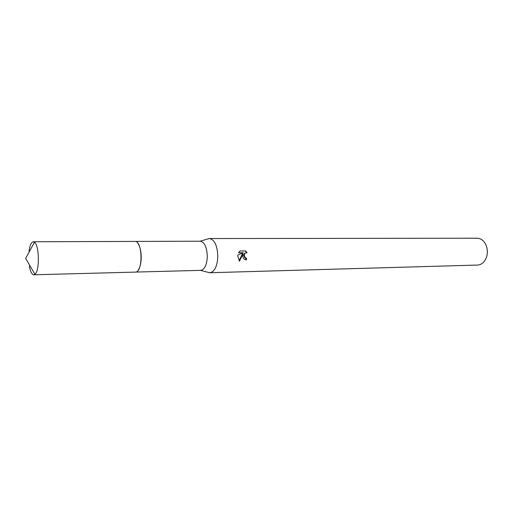 <?xml version="1.0" encoding="UTF-8"?>
<svg xmlns="http://www.w3.org/2000/svg" width="513" height="513" viewBox="0 0 513 513"><rect width="100%" height="100%" fill="white"/><g stroke="black" fill="none" stroke-linecap="round" stroke-linejoin="round"><path stroke-width="0.77" d="M138.356 269.966C140.158 267.087 141.113 262.938 141.222 257.507C141.165 251.37 140.075 246.682 137.959 243.451M200.512 270.351L200.73 270.351C204.649 269.524 206.842 264.894 207.31 256.474C206.925 247.228 204.584 242.136 200.294 241.206L135.099 241.424M208.009 272.294L209.958 272.73C214.639 271.755 217.262 266.33 217.826 256.462C217.365 245.618 214.575 239.648 209.445 238.551L207.508 239.045M242.79 256.064L242.97 253.89L239.481 261.143L237.775 256.147L237.872 255.038L243.252 252.742L238.545 252.8L239.879 251.004L245.663 250.94L247.106 252.774C245.156 252.64 244.233 253.73 244.342 256.045L245.503 257.853L246.535 258.122L246.349 259.886L245.163 259.693C243.79 259.097 242.995 257.885 242.79 256.064M209.958 272.73L477.532 265.061C480.213 264.932 482.521 263.624 484.452 261.123C486.253 258.648 487.215 255.679 487.35 252.223C487.388 248.196 486.33 244.772 484.163 241.944C482.162 239.5 479.815 238.256 477.128 238.212L209.445 238.551M245.644 259.828L245.951 258.065L244.913 257.795C243.027 255.121 243.515 253.422 246.394 252.697M246.843 252.717L245.131 250.94M245.746 259.828L246.349 259.886M239.096 260.713L242.386 253.839L242.97 253.89M238.577 252.742L243.252 252.742M29.35 266.157C30.305 271.281 31.671 274.147 33.448 274.75L34.955 274.288C39.745 271.133 39.354 245.233 34.48 242.226L33.319 241.764C31.293 242.085 29.863 245.246 29.017 251.242M33.813 274.788L135.317 272.102C143.056 272.769 142.8 241.174 135.06 241.418L33.319 241.764M200.102 241.206L209.163 238.564M245.842 258.013L245.252 257.956M200.538 270.357L209.67 272.73M135.56 272.082L200.73 270.351M34.48 242.226L25.65 258.392L34.955 274.288"/></g></svg>
